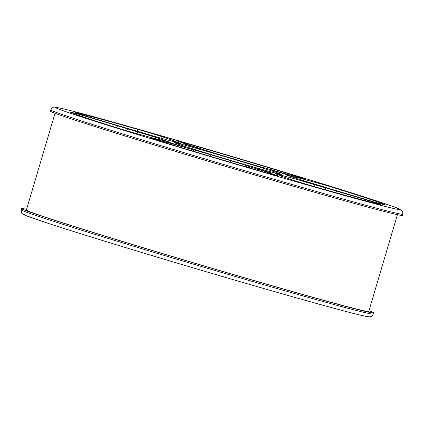 <?xml version="1.0" encoding="UTF-8"?>
<svg xmlns="http://www.w3.org/2000/svg" width="424" height="424" viewBox="0 0 424 424"><rect width="100%" height="100%" fill="white"/><g stroke="black" fill="none" stroke-linecap="round" stroke-linejoin="round"><path stroke-width="0.64" d="M174.624 142.655A55.772 0.975 16.5 0 0 174.37 142.676A55.772 0.975 16.5 0 0 225.096 158.714A55.772 0.975 16.5 0 0 281.064 174.37A55.772 0.975 16.5 0 0 281.313 174.354A55.772 0.975 16.5 0 0 230.592 158.316A55.772 0.975 16.5 0 0 174.624 142.655M183.481 143.821L198.565 148.305L183.481 143.821M131.583 129.829L146.667 134.313L131.583 129.829M168.418 142.279L183.507 146.762L168.418 142.279M257.156 168.72L272.245 173.204L257.156 168.72M309.054 182.712L324.143 187.196L309.054 182.712M272.219 170.263L287.302 174.746L272.219 170.263M55.035 113.266L26.373 210.028A178.541 3.116 16.5 0 0 188.765 261.375A178.541 3.116 16.5 0 0 367.942 311.502A178.541 3.116 16.5 0 0 368.753 311.444L397.415 214.687M296.047 177.364A17.087 0.297 -163.5 0 1 293.064 176.633L288.521 175.409A17.087 0.297 16.5 0 0 285.463 174.677A17.087 0.297 16.5 0 0 288.023 175.605A74.391 1.299 -163.5 0 1 296.291 178.403A17.087 0.297 16.5 0 0 310.416 182.808L318.18 185.118A17.087 0.297 -163.5 0 1 328.176 188.171A17.087 0.297 16.5 0 0 338.172 191.219L367.502 199.958A17.087 0.297 16.5 0 0 385.405 204.983A17.087 0.297 16.5 0 0 385.485 204.978A17.087 0.297 16.5 0 0 385.432 204.93A164.904 2.878 16.5 0 0 341.346 190.037A17.087 0.297 16.5 0 0 316.267 182.643L299.111 178.016A17.087 0.297 16.5 0 0 296.047 177.29A17.087 0.297 16.5 0 0 296.084 177.322A17.087 0.297 -163.5 0 1 296.122 177.359A17.087 0.297 -163.5 0 1 296.047 177.364M280.985 175.822A17.087 0.297 -163.5 0 1 280.502 175.727A17.087 0.297 16.5 0 0 279.941 175.642A17.087 0.297 16.5 0 0 281.404 176.204L293.583 180.322A17.087 0.297 16.5 0 0 317.82 187.625A164.904 2.878 16.5 0 0 379.925 204.368A17.087 0.297 16.5 0 0 380.471 204.474A17.087 0.297 16.5 0 0 380.551 204.469A17.087 0.297 16.5 0 0 365.764 199.784L336.433 191.038A17.087 0.297 16.5 0 0 325.706 187.917A17.087 0.297 -163.5 0 1 314.984 184.79L307.22 182.479A17.087 0.297 16.5 0 0 291.097 177.868A74.391 1.299 -163.5 0 1 279.442 174.73A17.087 0.297 16.5 0 0 274.916 173.602A17.087 0.297 16.5 0 0 276.379 174.163L279.601 175.255A17.087 0.297 -163.5 0 1 281.064 175.817A17.087 0.297 -163.5 0 1 280.985 175.822M159.557 139.74A17.087 0.297 16.5 0 0 159.636 139.734A17.087 0.297 16.5 0 0 159.599 139.703A17.087 0.297 -163.5 0 1 159.562 139.671A17.087 0.297 -163.5 0 1 162.625 140.397L167.162 141.621A17.087 0.297 16.5 0 0 170.146 142.353A17.087 0.297 16.5 0 0 170.225 142.347A17.087 0.297 16.5 0 0 167.666 141.42A74.391 1.299 -163.5 0 1 159.392 138.627A17.087 0.297 16.5 0 0 145.273 134.222L137.508 131.906A17.087 0.297 -163.5 0 1 127.513 128.859A17.087 0.297 16.5 0 0 117.517 125.806L88.181 117.066A17.087 0.297 16.5 0 0 70.204 112.053A17.087 0.297 16.5 0 0 70.257 112.095A164.904 2.878 16.5 0 0 114.337 126.993A17.087 0.297 16.5 0 0 139.422 134.387L156.578 139.008A17.087 0.297 16.5 0 0 159.557 139.74M180.693 143.434A17.087 0.297 16.5 0 0 180.772 143.429A17.087 0.297 16.5 0 0 179.31 142.862L176.087 141.775A17.087 0.297 -163.5 0 1 174.624 141.213A17.087 0.297 -163.5 0 1 175.186 141.298A17.087 0.297 16.5 0 0 175.668 141.393A17.087 0.297 16.5 0 0 175.748 141.388A17.087 0.297 16.5 0 0 174.28 140.821L162.106 136.708A17.087 0.297 16.5 0 0 137.864 129.4A164.904 2.878 16.5 0 0 75.763 112.657A17.087 0.297 16.5 0 0 75.138 112.556A17.087 0.297 16.5 0 0 89.92 117.247L119.255 125.986A17.087 0.297 16.5 0 0 129.977 129.113A17.087 0.297 -163.5 0 1 140.704 132.235L148.464 134.551A17.087 0.297 16.5 0 0 164.592 139.157A74.391 1.299 -163.5 0 1 176.241 142.3A17.087 0.297 16.5 0 0 180.693 143.434M26.585 209.318A183.502 3.201 16.5 0 0 22.456 208.56A183.502 3.201 16.5 0 0 21.619 208.619A183.502 3.201 16.5 0 0 188.521 261.396A183.502 3.201 16.5 0 0 372.67 312.912A183.502 3.201 16.5 0 0 373.507 312.854A183.502 3.201 16.5 0 0 368.965 310.734M278.727 176.22A17.087 0.297 16.5 0 0 278.806 176.214A17.087 0.297 16.5 0 0 277.344 175.653L265.164 171.535A17.087 0.297 16.5 0 0 257.463 169.107A17.087 0.297 -163.5 0 1 249.763 166.674L246.54 165.588A17.087 0.297 16.5 0 0 230.916 160.776A74.391 1.299 -163.5 0 1 210.993 154.839A17.087 0.297 16.5 0 0 193.805 149.873L189.263 148.649A17.087 0.297 -163.5 0 1 180.168 146.073A17.087 0.297 16.5 0 0 171.073 143.498L153.917 138.876A17.087 0.297 16.5 0 0 150.859 138.15A17.087 0.297 16.5 0 0 160.235 141.208A164.904 2.878 16.5 0 0 266.42 172.849A17.087 0.297 16.5 0 0 278.727 176.22M304.75 178.886A17.087 0.297 16.5 0 0 304.829 178.88A17.087 0.297 16.5 0 0 295.449 175.822A164.904 2.878 16.5 0 0 189.268 144.181A17.087 0.297 16.5 0 0 176.882 140.81A17.087 0.297 16.5 0 0 178.345 141.377L190.519 145.49A17.087 0.297 16.5 0 0 198.22 147.923A17.087 0.297 -163.5 0 1 205.921 150.35L209.143 151.442A17.087 0.297 16.5 0 0 224.768 156.249A74.391 1.299 -163.5 0 1 244.69 162.185A17.087 0.297 16.5 0 0 261.878 167.157L266.42 168.381A17.087 0.297 -163.5 0 1 275.515 170.952A17.087 0.297 16.5 0 0 284.61 173.527L301.766 178.154A17.087 0.297 16.5 0 0 304.75 178.886M401.544 215.445A183.502 3.201 16.5 0 0 402.381 215.387L402.731 214.194A183.502 3.201 -163.5 0 1 401.894 214.258A183.502 3.201 -163.5 0 1 217.745 162.737A183.502 3.201 -163.5 0 1 50.843 109.964L50.488 111.152A183.502 3.201 16.5 0 0 217.39 163.924A183.502 3.201 16.5 0 0 401.544 215.445M372.32 314.105A183.502 3.201 16.5 0 0 373.157 314.041C372.341 316.224 370.756 317.126 368.392 316.744C364.2 316.373 344.754 311.354 310.055 301.676C277.238 292.491 239.2 281.504 195.946 268.705C137.201 251.315 79.664 233.666 49.253 223.708L25.641 215.503C23.892 214.894 22.642 214.125 21.9 213.198C21.375 213.049 21.163 211.915 21.269 209.806A183.502 3.201 16.5 0 0 188.166 262.583A183.502 3.201 16.5 0 0 372.32 314.105M399.403 209.636A179.781 3.138 16.5 0 0 244.653 160.235A179.781 3.138 16.5 0 0 56.286 107.394A179.781 3.138 16.5 0 0 211.035 156.795A179.781 3.138 16.5 0 0 399.403 209.636M292.889 177.221L293.064 176.633M167.57 141.733L167.666 141.42M174.026 141.69L174.28 140.821M365.477 200.748L365.764 199.784M295.279 176.405L295.449 175.822M189.024 144.987L189.268 144.181M161.618 138.357L162.106 136.708M137.323 131.233L137.864 129.4M87.779 118.428L88.181 117.066M116.923 127.799L117.517 125.806M264.905 172.409L265.164 171.535M153.822 139.204L153.917 138.876M170.803 144.425L171.073 143.498M335.935 192.713L336.433 191.038M315.748 184.392L316.267 182.643M298.756 179.225L299.111 178.016M340.769 191.993L341.346 190.037M367.714 316.611A179.781 3.138 -163.5 0 1 179.347 263.77A179.781 3.138 -163.5 0 1 24.597 214.369M175.955 142.22L176.087 141.775M126.93 130.815L127.513 128.859M136.973 133.714L137.508 131.906M144.791 135.834L145.273 134.222M159.09 139.655L159.392 138.627M230.465 162.291L230.916 160.776M246.148 166.913L246.54 165.588M249.407 167.872L249.763 166.674M257.156 170.146L257.463 169.107M179.85 147.16L180.168 146.073M188.897 149.889L189.263 148.649M193.397 151.246L193.805 149.873M210.543 156.371L210.993 154.839M290.663 179.336L291.097 177.868M306.658 184.371L307.22 182.479M314.433 186.655L314.984 184.79M325.176 189.703L325.706 187.917M279.321 175.16L279.442 174.73M288.426 175.737L288.521 175.409M402.731 214.194C402.911 212.18 402.63 210.961 401.883 210.543L396.875 207.908L374.742 200.298C344.691 190.456 288.214 173.124 230.206 155.942L133.767 127.916C93.741 116.568 62.19 108.014 55.608 107.261C53.663 106.641 52.073 107.542 50.843 109.964M373.157 314.041L373.507 312.854M21.269 209.806L21.619 208.619M174.444 141.807L174.624 141.213M295.862 178.244L296.122 177.359"/></g></svg>
